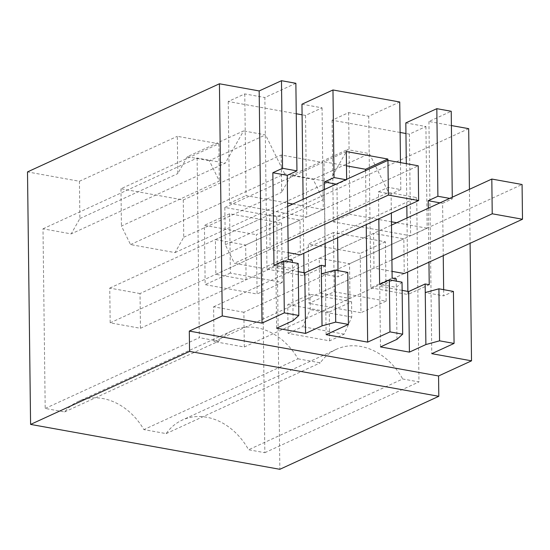 <?xml version="1.0" encoding="UTF-8"?>
<svg xmlns="http://www.w3.org/2000/svg" width="550" height="550" viewBox="0 0 550 550"><rect width="100%" height="100%" fill="white"/><g stroke="black" fill="none" stroke-linecap="round" stroke-linejoin="round"><path stroke-width="0.41" stroke-dasharray="2.75 2.06" d="M468.683 128.666L276.76 216.803L279.847 469.301M469.425 189.331L470.085 243.313M64.597 411.943L218.721 341.165A60.259 48.125 -114.7 0 1 232.485 330.612L78.368 401.39A60.259 48.125 -114.7 0 0 64.597 411.943L45.196 408.451L42.996 228.814L71.191 233.894L79.888 218.549L79.427 181.266L27.5 171.916M78.368 401.39A60.259 48.125 -114.7 0 1 143.894 429.605L166.162 433.613A60.259 48.125 -114.7 0 1 182.222 420.09A60.259 48.125 -114.7 0 1 248.579 449.763L264.839 452.691L262.584 268.359L234.396 263.278L388.52 192.507L416.707 197.581L418.962 381.913L402.703 378.984L248.579 449.763M276.76 216.803L224.833 207.446L225.287 244.729L234.396 263.278M224.833 207.446L322.733 162.491L281.188 155.011L183.288 199.966L120.973 188.746L218.873 143.791L177.334 136.311L177.788 173.587L187.337 156.729L243.561 130.914L225.314 163.116L71.191 233.894M79.427 181.266L177.334 136.311M295.873 83.291L264.866 97.536L266.956 269.122L288.276 259.325M296.251 113.754L228.229 101.502L244.764 93.912L264.866 97.536M301.957 104.211L322.059 107.834L305.525 115.424L302.087 114.806M399.733 101.991L368.72 116.236L370.81 287.822L392.136 278.025M400.104 132.454L332.09 120.209L348.624 112.613L368.72 116.236M405.817 122.911L425.913 126.534L409.386 134.124L405.941 133.506M451.399 125.551L428.931 121.502L451.227 111.265M428.931 121.502L431.771 353.671M400.476 162.608L400.806 189.592L388.19 187.316L378.496 191.771L378.826 218.824M388.19 187.316L387.86 160.394M365.564 170.631L366.224 224.613M326.123 334.647L324.012 161.789L346.479 165.839M346.308 151.553L324.012 161.789M346.644 179.321L346.651 179.836L336.957 184.291L337.611 237.751M338.009 270.641L338.092 276.849L321.393 273.845M347.779 272.401L338.092 276.849M298.279 271.659L275.88 267.63L292.359 260.061M276.623 328.212L275.88 267.63M293.102 320.643L292.387 262.426M298.183 263.471L292.462 268.634L273.982 265.306M452.279 197.202L452.299 198.859L442.606 203.314L443.245 255.64M443.658 289.664L443.733 295.873L425.253 292.545M453.427 291.424L443.733 295.873M402.139 290.366L379.741 286.33L396.213 278.761M380.476 346.913L379.741 286.33M396.956 339.343L396.248 281.126M402.036 282.171L396.323 287.334L379.631 284.329M79.888 218.549L177.788 173.587M42.996 228.814L197.12 158.036L225.314 163.116M197.12 158.036L199.32 337.673L45.196 408.451M218.721 341.165L199.32 337.673M232.485 330.612A60.259 48.125 -114.7 0 1 298.018 358.827L143.894 429.605M298.018 358.827L320.286 362.835A60.259 48.125 -114.7 0 1 336.346 349.312A60.259 48.125 -114.7 0 1 402.703 378.984M166.162 433.613L320.286 362.835M264.839 452.691L418.962 381.913M262.584 268.359L416.707 197.581M225.287 244.729L323.187 199.774L313.177 179.389L369.401 153.574L388.52 192.507M322.733 162.491L323.187 199.774M183.288 199.966L183.741 237.249L175.044 252.594L130.536 244.578L121.426 226.029L219.326 181.067L209.323 160.689L265.54 134.874L243.561 130.914M120.973 188.746L121.426 226.029M218.873 143.791L219.326 181.067M187.337 156.729L209.323 160.689M244.764 93.912L246.008 195.594L287.588 203.087M228.229 101.502L229.474 203.184L246.008 195.594M305.525 115.424L306.769 217.099L229.474 203.184M322.059 107.834L323.297 209.509L306.769 217.099M303.119 199.306L303.201 205.893L323.297 209.509M324.438 189.516L325.098 243.499M292.834 204.029L303.194 205.893L303.772 253.289M304.006 272.69L304.047 275.798L325.373 266.007M346.651 179.836L345.833 179.692M400.806 189.592L391.112 194.04L391.346 213.077M348.624 112.613L349.862 214.294L369.964 217.91M332.09 120.209L333.334 221.884L349.862 214.294M409.386 134.124L410.623 235.806L333.334 221.884M425.913 126.534L427.158 228.209L410.623 235.806M406.312 163.659L406.828 205.968M406.979 218.006L407.055 224.593L427.158 228.209M428.292 208.216L428.952 262.199M407.055 224.593L407.632 271.996M407.866 291.397L407.901 294.498L429.227 284.707M452.299 198.859L449.694 198.392M281.188 155.011L281.641 192.294L291.197 175.429L313.177 179.389M183.741 237.249L281.641 192.294M391.112 194.04L378.496 191.771M336.957 184.291L336.139 184.14M266.956 269.122L304.047 275.798M442.606 203.314L440 202.847M370.81 287.822L407.901 294.498M130.536 244.578L284.659 173.8L329.168 181.816L347.421 149.614L369.401 153.574M284.659 173.8L265.54 134.874M281.559 223.128L282.288 282.439L230.354 273.089L229.632 213.778L281.559 223.128L256.362 234.699L257.084 294.009L205.157 284.659L204.428 225.349L256.362 234.699M334.214 291.789L333.493 232.478L385.419 241.828L386.141 301.139L334.214 291.789L309.011 303.366L308.289 244.049L360.216 253.399L360.944 312.716L309.011 303.366M329.636 340.849L329.278 312.036L351.574 301.799L351.759 317.048L344.169 334.166L329.636 340.849L288.09 333.369L287.739 304.556L310.035 294.319L310.221 309.567L302.631 326.686L288.09 333.369M329.278 312.036L287.739 304.556M291.197 175.429L347.421 149.614M175.044 252.594L329.168 181.816M246.104 279.778L245.678 245.032L215.407 239.587L215.834 274.326L246.104 279.778L300.382 254.849L299.963 220.11L269.692 214.658L270.119 249.397L288.2 252.656M369.957 217.917L391.449 221.788M396.694 222.729L407.048 224.593M349.958 298.478L349.539 263.739L319.268 258.287L319.694 293.026L349.958 298.478L404.243 273.549L403.817 238.81L373.553 233.358L373.973 268.097L392.054 271.356M282.288 282.439L257.084 294.009M229.632 213.778L204.428 225.349M230.354 273.089L205.157 284.659M333.493 232.478L308.289 244.049M386.141 301.139L360.944 312.716M385.419 241.828L360.216 253.399M344.169 334.166L302.631 326.686M351.574 301.799L310.035 294.319M215.407 239.587L269.692 214.658M215.834 274.326L270.119 249.397M245.678 245.032L299.963 220.11M319.268 258.287L373.553 233.358M319.694 293.026L373.973 268.097M349.539 263.739L403.817 238.81M351.759 317.048L310.221 309.567M243.877 312.256L213.613 306.804L214.039 341.55L244.303 346.995L243.877 312.256L522.074 184.504M213.613 306.804L391.49 225.122M244.303 346.995L404.243 273.549M214.039 341.55L391.916 259.861M140.023 293.556L109.752 288.104L110.179 322.843L140.449 328.295L140.023 293.556L418.22 165.797M109.752 288.104L287.629 206.422M140.449 328.295L300.382 254.849M110.179 322.843L288.056 241.161M336.346 349.312L182.222 420.09"/><path stroke-width="0.82" d="M470.085 243.313L471.522 360.828L438.563 375.966L189.303 331.079L222.262 315.947L262.013 323.104L284.309 312.868L298.815 315.473L293.102 320.643L276.623 328.212L305.553 333.424L322.032 325.854L335.699 322.121L335.067 270.112L321.393 273.845L321.289 265.272L325.373 266.007L325.098 243.499M281.476 80.699L282.542 168.293L296.945 170.885L295.873 83.291L281.476 80.699L259.181 90.936L219.429 83.779L27.5 171.916L30.587 424.414L279.847 469.301L438.811 396.303L438.563 375.966M451.399 125.551L468.683 128.666L469.425 189.331M439.56 340.821L438.921 288.812L453.427 291.424L454.066 343.434L439.56 340.821L425.886 344.554L409.413 352.124L380.476 346.913L396.956 339.343L402.676 334.18L389.957 331.891L367.661 342.127L326.123 334.647L348.418 324.411L335.699 322.121M471.522 360.828L431.771 353.671L454.066 343.434M438.811 396.303L189.558 351.416L189.303 331.079M30.587 424.414L189.558 351.416M302.087 114.806L296.251 113.754M303.119 199.306L301.957 104.211L332.97 89.973L334.036 177.567L324.342 182.016L324.438 189.516M400.476 162.608L399.733 101.991L332.97 89.973M405.941 133.506L400.104 132.454M406.312 163.659L405.817 122.911L436.824 108.673L437.896 196.268L428.203 200.722L428.292 208.216M452.279 197.202L451.227 111.265L436.824 108.673M389.957 331.891L389.324 279.881L379.631 284.329L378.826 218.824M387.86 160.394L387.846 159.032L365.551 169.269L365.564 170.631M366.224 224.613L367.661 342.127M365.551 169.269L346.479 165.839M387.846 159.032L346.308 151.553L346.644 179.321M337.611 237.751L338.009 270.641M335.067 270.112L347.779 272.401L348.418 324.411M322.032 325.854L321.393 273.845M305.553 333.424L304.81 272.834L321.289 265.272M304.81 272.834L298.279 271.659M292.387 262.426L292.359 260.061L288.276 259.325L287.251 175.34L272.848 172.748L273.982 265.306L283.676 260.858L284.309 312.868M298.815 315.473L298.183 263.471L283.676 260.858M259.181 90.936L262.013 323.104M282.542 168.293L272.848 172.748M219.429 83.779L222.262 315.947M443.245 255.64L443.658 289.664M425.886 344.554L425.15 283.972L429.227 284.707L428.952 262.199M438.921 288.812L425.253 292.545M409.413 352.124L408.671 291.541L425.15 283.972M408.671 291.541L402.139 290.366M396.248 281.126L396.213 278.761L392.136 278.025L391.346 213.077M402.676 334.18L402.036 282.171L389.324 279.881M296.945 170.885L287.251 175.34M303.772 253.289L304.006 272.69M345.833 179.692L334.036 177.567M406.828 205.968L406.979 218.006M407.632 271.996L407.866 291.397M449.694 198.392L437.896 196.268M336.139 184.14L324.342 182.016M440 202.847L428.203 200.722M287.588 203.087L292.834 204.029M288.2 252.656L300.382 254.849L418.639 200.544L418.22 165.797L387.949 160.353L388.376 195.092L418.639 200.544M391.449 221.788L396.694 222.729M392.054 271.356L404.243 273.549L522.5 219.244L522.074 184.504L491.81 179.053L492.229 213.792L522.5 219.244M391.49 225.122L491.81 179.053M391.916 259.861L492.229 213.792M287.629 206.422L387.949 160.353M288.056 241.161L388.376 195.092"/></g></svg>

